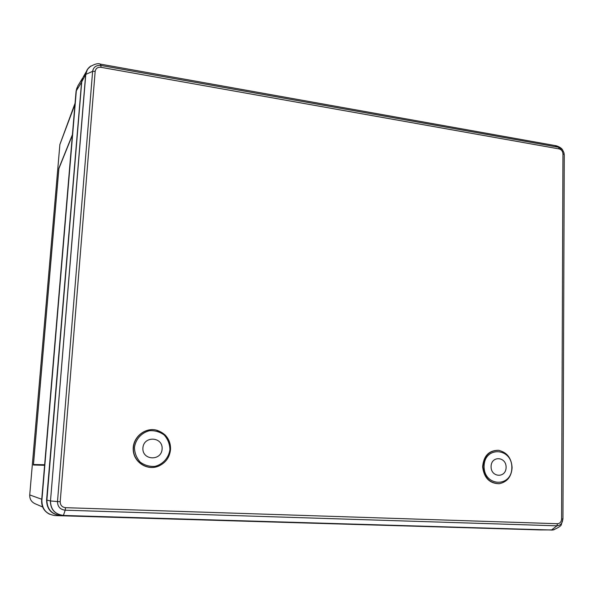 <?xml version="1.0" encoding="UTF-8"?>
<svg xmlns="http://www.w3.org/2000/svg" width="594" height="594" viewBox="0 0 594 594"><rect width="100%" height="100%" fill="white"/><g stroke="black" fill="none" stroke-linecap="round" stroke-linejoin="round"><path stroke-width="0.89" d="M75.052 103.274L59.883 144.498L29.73 494.928C29.589 498.967 31.319 501.878 34.912 503.653L42.642 506.994M49.658 514.241L49.629 514.226C44.194 511.337 41.587 506.771 41.81 500.527L76.255 90.971L76.96 87.83M44.602 465.295L33.39 465.013L58.865 168.273L72.409 134.69M72.371 135.187L58.88 168.592L33.472 464.515L44.647 464.738M33.895 465.02L33.94 464.538M33.472 464.515L44.647 464.753M81.89 80.628L82.752 77.821L77.777 86.063L76.322 90.785L41.87 500.542C42.033 509.429 46.525 514.449 55.346 515.599L540.013 529.907M81.705 80.598L46.599 500.059C46.763 509.199 51.381 514.359 60.44 515.54L539.56 529.907M82.752 77.821L81.727 81.853L46.881 500.096C47.052 509.207 51.656 514.352 60.685 515.533L540.622 529.93M83.197 77.057L88.216 68.288M499.413 483.665L498.975 483.724C489.456 483.419 484.006 477.799 482.625 466.847C483.605 455.94 488.825 450.423 498.284 450.297L498.722 450.356M159.192 465.867L158.115 466.312C146.874 470.79 133.613 462.065 133.212 449.777C132.492 437.518 144.795 427.19 156.333 430.115L157.477 430.427M59.883 144.498L74.955 104.433M76.255 90.971L76.039 91.61M41.81 500.527L76.047 91.535L76.916 87.964M41.647 500.46C41.424 506.697 44.023 511.256 49.45 514.144C44.015 511.256 41.417 506.689 41.647 500.46L76.039 91.58L76.708 88.536M29.73 494.928L41.743 499.257M76.322 90.785L81.408 82.425M46.881 500.096L50.379 500.942C50.542 509.504 54.863 514.345 63.35 515.451L60.685 515.533M559.147 148.916C561.471 149.591 562.748 151.255 562.964 153.913L564.144 154.477L563.936 152.717L562.466 149.681L558.627 147.26L100.935 65.459L100.921 67.3L559.147 148.916L558.627 147.26L555.004 145.552M100.156 64.07L100.935 65.459C96.228 65.058 93.458 67.025 92.619 71.347L95.166 71.377C95.738 68.384 97.654 67.025 100.921 67.3M95.166 71.377L60.209 501.7C60.276 505.219 62.051 507.209 65.54 507.677L557.484 523.715L556.92 525.824L551.395 530.086L553.333 529.915L540.406 529.922L63.35 515.451L552.487 530.048M557.484 523.715C559.956 523.5 561.323 521.926 561.575 518.993L562.83 519.008C562.466 523.24 560.491 525.512 556.92 525.824L65.199 510.201L63.41 515.414C54.96 514.307 50.653 509.489 50.49 500.957L85.677 74.45L92.619 71.347L57.492 501.574L50.49 500.957L85.796 74.295L87.437 69.357L90.808 66.016M65.54 507.677L65.199 510.201C60.157 509.533 57.588 506.66 57.492 501.574L60.209 501.7M554.18 529.692L553.333 529.915C558.768 527.487 561.441 525.653 561.36 524.398L562.949 518.978L564.255 155.665M81.727 81.853L85.677 74.45L86.865 70.292L89.3 67.159C94.416 64.033 98.121 63.023 100.408 64.115L556.066 145.738C561.107 147.201 562.563 149.792 562.466 149.681L563.936 152.717L564.255 154.834L562.949 518.904M562.964 153.913L561.575 518.993M499.933 483.59L499.287 483.679C489.798 483.382 484.362 477.769 482.989 466.847C483.962 455.977 489.166 450.467 498.604 450.341L499.242 450.438M511.835 467.701C511.835 487.941 483.694 486.709 484.095 466.216C484.37 445.804 512.273 447.564 511.835 467.701M506.095 467.367C506.066 478.356 490.852 477.621 491.075 466.565C491.186 455.531 506.333 456.415 506.095 467.367M158.115 466.312L158.234 466.26C165.57 463.06 169.669 457.477 170.53 449.502C169.654 457.484 165.563 463.068 158.234 466.26C147.03 470.73 133.798 462.021 133.398 449.769C132.677 437.54 144.951 427.235 156.46 430.153C165.763 433.108 170.456 439.56 170.523 449.502C170.76 443.718 168.874 438.803 164.872 434.741L156.333 430.115M169.929 449.45C168.867 457.655 163.023 464.33 155.056 466.349C149.591 466.75 144.639 465.34 140.206 462.117C136.561 457.989 134.645 453.133 134.444 447.549C135.581 439.248 141.558 432.618 149.54 430.717C154.982 430.39 159.883 431.838 164.241 435.053C167.82 439.144 169.713 443.941 169.929 449.45M162.117 448.997C161.442 461.389 141.966 460.454 142.894 447.973C143.696 435.521 163.06 436.657 162.117 448.997M498.975 483.724L499.287 483.679C507.15 482.038 511.419 476.722 512.095 467.723C511.493 458.093 506.994 452.294 498.604 450.341L498.284 450.297"/></g></svg>
